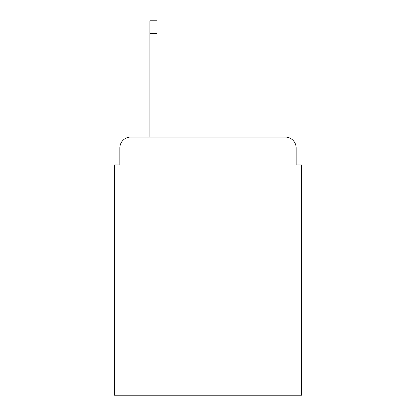 <?xml version="1.0" encoding="UTF-8"?>
<svg xmlns="http://www.w3.org/2000/svg" width="416" height="416" viewBox="0 0 416 416"><rect width="100%" height="100%" fill="white"/><g stroke="black" fill="none" stroke-linecap="round" stroke-linejoin="round"><path stroke-width="0.62" d="M119.86 147.966L119.86 164.882L119.86 147.966A10.915 10.915 0 0 1 130.775 137.051L149.874 137.051L149.874 20.8L156.972 20.8L156.972 137.051L285.225 137.051L130.775 137.051M296.14 164.882L296.14 147.966L296.14 164.882L301.6 164.882L301.6 395.2L114.4 395.2L114.4 164.882L119.86 164.882M296.14 147.966A10.915 10.915 0 0 0 285.225 137.051M149.874 33.353L156.972 33.353"/></g></svg>
